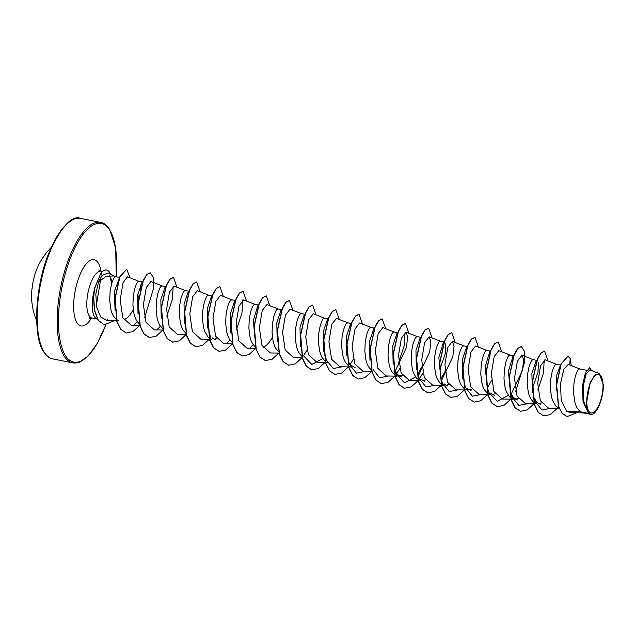 <?xml version="1.0" encoding="UTF-8"?>
<svg xmlns="http://www.w3.org/2000/svg" width="635" height="635" viewBox="0 0 635 635"><rect width="100%" height="100%" fill="white"/><g stroke="black" fill="none" stroke-linecap="round" stroke-linejoin="round"><path stroke-width="0.95" d="M51.213 247.475A67.31 67.31 0 0 0 38.957 264.303A30.282 11.224 101.2 0 0 31.75 300.553A67.31 67.31 0 0 0 36.647 320.794M601.067 376.158A19.685 7.295 -78.8 0 1 600.154 401.987A19.685 7.295 -78.8 0 1 588.701 411.083A19.685 7.295 -78.8 0 1 589.621 385.255A19.685 7.295 -78.8 0 1 601.067 376.158M114.427 276.161L108.196 272.931L102.044 275.495L98.512 281.853L106.299 276.161L113.943 275.979L114.895 276.408M110.466 274.114A23.892 8.858 101.2 0 0 109.561 272.264A23.892 8.858 101.2 0 0 106.72 270.026A23.892 8.858 101.2 0 0 101.243 272.859L102.044 275.495M94.02 291.108A23.836 8.834 101.2 0 0 94.567 316.825A23.836 8.834 101.2 0 0 97.393 319.064L91.972 317.984A23.836 8.834 -78.8 0 1 89.13 315.746A23.836 8.834 -78.8 0 1 88.963 288.576A23.836 8.834 -78.8 0 1 101.267 271.224L98.814 269.938M111.689 283.345L109.72 275.542M566.793 411.393L580.255 411.75L577.215 408.226L575.739 405.051L574.635 401.288L573.572 392.628L573.937 383.699L575.397 375.976L577.445 370.753L578.493 369.364L579.771 368.935L568.277 364.411L563.912 369.086L560.546 383.421L561.189 400.352L566.793 411.393L570.611 412.679L583.882 412.925L580.255 411.75L588.843 413.456A21.28 7.89 -78.8 0 1 588.081 412.472A21.28 7.89 -78.8 0 1 588.05 412.417L583.065 401.804L582.406 386.191L585.406 372.626L589.756 367.721L585.708 372.404L582.676 385.413L583.049 400.741L588.018 412.393M559.086 408.17L555.831 406.059L552.545 400.447L551.442 396.677L550.378 388.025L550.743 379.087L552.212 371.372L554.252 366.149L555.3 364.76L556.585 364.323L545.171 359.839L540.552 365.855L537.67 382.961L540.282 400.717L548.632 408.234L559.189 408.424M540.671 404.527L536.75 402.272L533.598 396.962L535.495 401.963L541.972 410.035L550.807 408.281M541.361 402.971L538.694 403.796M536.202 403.646L533.964 402.598M533.741 402.439L530.828 399.01L529.352 395.835L528.249 392.073L527.185 383.413L527.55 374.483L529.019 366.76L531.058 361.537L532.106 360.148L533.392 359.712L521.986 355.227L517.358 361.244L514.477 378.325L517.081 396.081L525.439 403.63L534.098 403.781M538.52 362.212L537.94 372.427L532.948 386.715M517.477 399.915L513.556 397.661L510.405 392.351L508.413 371.213L512.874 356.513L514.04 355.282M518.176 398.359L515.501 399.185M513.017 399.042L509.445 396.843L506.158 391.224L505.055 387.461L503.992 378.809L504.357 369.872L505.825 362.148L507.865 356.926L508.913 355.536L510.199 355.108L498.792 350.623L494.165 356.6L491.3 373.737L493.895 391.493L502.253 399.018L513.096 399.217M494.284 395.303L490.363 393.057M494.983 393.756L492.315 394.573M489.823 394.43L487.585 393.382M487.355 393.224L484.442 389.787L482.973 386.62L481.862 382.857L480.798 374.198L481.163 365.26L482.632 357.545L484.68 352.322L485.719 350.933L487.005 350.496L475.599 346.012L470.972 352.02L468.09 369.133L470.694 386.874L479.06 394.414L487.712 394.565M471.091 390.7L467.177 388.445M471.789 389.144L469.114 389.969M466.63 389.819L464.391 388.771M464.169 388.612L461.248 385.183L459.78 382.008L458.676 378.246L457.613 369.586L457.978 360.656L459.438 352.933L461.486 347.71L462.534 346.321L463.812 345.884L452.406 341.4L447.778 347.393L444.913 364.482L447.508 382.262L455.867 389.803L464.518 389.961M447.897 386.088L443.984 383.834M448.596 384.54L445.921 385.358M443.436 385.215L439.872 383.016L436.586 377.404L435.483 373.634L434.419 364.982L434.784 356.044L436.245 348.329L438.293 343.098L439.341 341.709L440.619 341.281L429.212 336.796L424.585 342.797L421.711 359.91L424.323 377.666L432.673 385.191L441.333 385.35M445.754 343.781L445.175 353.981L440.182 368.276M424.712 381.476L420.791 379.23M425.402 379.928L422.735 380.746M420.243 380.603L416.679 378.412L413.393 372.793L412.29 369.03L411.226 360.37L411.591 351.441L413.06 343.718L415.099 338.495L416.147 337.106L417.433 336.669L406.019 332.184L401.391 338.185L398.518 355.275L401.13 373.015L409.48 380.587L418.14 380.738M401.518 376.873L397.597 374.618L394.446 369.316L396.343 374.309L404.574 382.865L415.512 376.976M402.225 375.317L399.542 376.142M397.05 375.991L394.811 374.952M394.589 374.785L391.676 371.356L390.2 368.181L389.096 364.419L388.033 355.759L388.398 346.829L389.866 339.106L391.906 333.883L392.954 332.494L394.24 332.065L382.834 327.581L378.206 333.565L375.325 350.679L377.936 368.451L386.286 375.976L394.946 376.134M371.396 370.173L368.483 366.744L367.006 363.577L365.903 359.807L364.839 351.155L365.204 342.217L366.673 334.502L368.713 329.279L369.76 327.89L371.046 327.454L359.64 322.969L355.005 328.97L352.131 346.075L354.735 363.815L363.101 371.332M355.132 367.649L351.211 365.403M350.671 366.776L348.432 365.728M348.202 365.57L345.289 362.14L343.821 358.965L342.709 355.203L341.646 346.543L342.011 337.614L343.479 329.89L345.527 324.668L346.567 323.278L347.853 322.842L336.447 318.357L331.819 324.342L328.938 341.447L331.549 359.219L339.908 366.76L348.559 366.911M325.009 360.958L322.096 357.529L320.627 354.354L319.524 350.591L318.452 341.94L318.826 333.002L320.286 325.279L322.334 320.056L323.382 318.667L324.66 318.238L313.253 313.753L308.626 319.754L305.745 336.875L308.356 354.616L316.714 362.148L325.366 362.307M302.046 356.513L298.902 352.917L297.434 349.75L296.331 345.988L295.267 337.328L295.632 328.39L297.093 320.675L299.141 315.452L300.188 314.063L301.466 313.626L290.06 309.142M278.63 351.742L275.717 348.313L274.241 345.138L273.137 341.376L272.074 332.716L272.439 323.786L273.907 316.063L275.947 310.84L276.995 309.451L278.281 309.015L266.867 304.53L262.247 310.523L259.366 327.652L261.977 345.408L270.327 352.933L278.987 353.092M272.463 337.55L269.002 342.63L266.47 345.313L263.057 347.67M255.437 347.131L252.524 343.702L251.047 340.535L249.944 336.764L248.88 328.112L249.245 319.175L250.714 311.46L252.754 306.229L253.802 304.84L255.087 304.411L243.673 299.926L239.046 305.927L236.172 323.024L238.776 340.781L247.134 348.321L255.794 348.48M232.466 342.686L229.33 339.09L227.854 335.923L226.751 332.161L225.687 323.501L226.052 314.571L227.52 306.848L229.56 301.625L230.608 300.236L231.894 299.799L220.488 295.315M215.979 340.003L212.058 337.749M216.678 338.447L214.003 339.273M211.518 339.122L207.947 336.931L204.668 331.311L203.557 327.549L202.494 318.889L202.859 309.959L204.327 302.236L206.375 297.013L207.415 295.624L208.701 295.196L197.294 290.711L192.667 296.712L189.786 313.825L192.389 331.565L200.755 339.106L209.407 339.265M185.857 333.304L182.943 329.875L181.475 326.707L180.364 322.937L179.3 314.285L179.673 305.348L181.134 297.632L183.182 292.41L184.221 291.02L185.507 290.584L174.101 286.099L169.474 292.092L166.592 309.181L169.204 326.954L177.562 334.494L186.214 334.653M162.671 328.7L159.75 325.271L158.282 322.096L157.178 318.333L156.115 309.674L156.48 300.744L157.94 293.021L159.988 287.798L161.036 286.409L162.314 285.972L150.908 281.488L146.28 287.488L143.399 304.617L146.018 322.366L154.368 329.89L163.211 330.049M139.478 324.088L136.565 320.659L135.088 317.484L133.985 313.722L132.921 305.07L133.286 296.132L134.747 288.409L136.795 283.186L137.843 281.797L139.121 281.368L127.46 276.781L123.007 282.829L120.213 299.926L122.809 317.722L131.175 325.279L140.017 325.438M140.398 284.98L140.105 290.155M139.033 295.537L137.041 301.895M133.31 309.896L129.85 314.976L127.317 317.659L123.904 320.016M118.745 320.691L116.507 319.643M116.284 319.484L113.371 316.047L111.895 312.88L110.792 309.118L109.728 300.458L110.093 291.521L111.562 283.805L113.602 278.582L114.649 277.193L115.935 276.757L113.943 275.971M556.276 390.866L556.863 374.594L560.57 364.974M532.297 392.589L531.916 373.372L536.067 361.117L537.226 359.894M508.278 395.414L497.348 401.296L489.109 392.748L487.204 387.755L485.227 366.578L489.688 351.901M462.724 378.77L462.344 359.537L466.495 347.289L467.296 346.448M440.833 378.523L438.841 357.402L443.301 342.686L444.103 341.836M416.338 369.554L415.965 350.29L420.108 338.074L420.91 337.225M393.144 364.942L392.771 345.702L396.915 333.47L398.074 332.24M369.951 360.323L369.578 341.106L373.721 328.859L374.531 328.009M346.766 355.719L346.385 336.471L350.536 324.247L351.695 323.024M323.572 351.115L323.191 331.867L327.342 319.643L328.144 318.794M300.379 346.504L299.998 327.279L304.149 315.031L305.308 313.809M277.185 341.892L276.812 322.651L280.956 310.428L281.757 309.57M255.294 341.662L253.309 320.484L257.762 305.816L258.921 304.586M230.807 332.684L230.426 313.452L234.569 301.204L235.728 299.982M207.613 328.065L207.232 308.84L211.376 296.601L212.185 295.751M184.42 323.461L184.039 304.205L188.19 291.989L188.992 291.14M161.226 318.857L160.845 299.609L164.997 287.377L166.156 286.155M138.033 314.246L137.652 295.021L141.803 282.773L142.605 281.924M115.11 310.769L114.316 291.465L119.547 277.828M589.859 369.88L586.264 373.61L583.303 385.524L583.398 400.463L587.677 411.821L586.248 404.598L590.106 382.699L594.685 375.221L599.289 373.57L603.25 384.588C603.941 397.304 596.836 414.782 591.32 414.417L582.732 412.806M586.248 404.598A21.153 7.842 -78.8 0 0 591.32 414.417L588.843 413.456M567.88 356.211L560.943 364.045L556.466 384.842L558.427 406.329L562.038 413.361L567.079 416.552M569.706 364.974L570.19 358.497L567.976 356.235L561.134 364.077L556.665 384.881L558.625 406.368L562.229 413.401L567.174 416.576L576.691 412.798M591.503 370.507L589.756 367.721M98.512 281.853L95.814 294.148L96.679 307.189L100.647 316.968L107.037 320.651M220.48 295.323L215.86 301.3L212.979 318.413L215.59 336.193L223.941 343.718L232.783 343.876M290.06 309.15L285.433 315.143L282.559 332.224L285.163 349.996L293.521 357.537L302.181 357.695M395.295 370.967L406.448 347.496L407.654 336.931L406.019 332.184M418.481 375.579L429.633 352.123L430.847 341.535L429.212 336.796M441.674 380.19L452.834 356.711L454.041 346.162L452.406 341.4M511.254 394.017L522.407 370.554L523.613 359.974L521.978 355.227M544.243 359.894L543.441 373.11L537.869 389.874M527.614 403.669L518.787 405.424L512.302 397.351L510.397 392.359M491.49 380.651L487.617 387.477M481.227 394.454L472.4 396.208L465.923 388.136L464.01 383.143M458.033 389.842L449.207 391.597L442.73 383.524L440.817 378.531M445.103 371.435L441.23 378.262M434.84 385.231L426.014 386.993L419.537 378.92L417.624 373.928M421.926 366.8L418.036 373.65M405.09 332.24L404.281 345.456L398.716 362.22M388.461 376.015L379.627 377.769L373.15 369.697M365.268 371.411L356.441 373.166L349.956 365.093L348.051 360.101M342.074 366.8L333.248 368.554L326.771 360.482L324.858 355.497M322.747 358.545L311.809 364.426L303.578 355.878M253.167 344.718L250.039 347.797M242.745 299.982L241.943 313.19L236.371 329.962M229.973 340.106L226.846 343.194M173.164 286.155L172.363 299.371L166.799 316.135M160.401 326.279L157.266 329.367M137.208 321.675L134.08 324.755M543.679 415.885L538.178 412.329L534.321 404.527L532.416 381.206L537.289 359.235L540.941 352.925L544.489 351.163M520.486 411.282L514.985 407.718L511.127 399.915L509.222 376.595L514.096 354.624L517.747 348.313L521.295 346.551M497.292 406.67L491.792 403.106L487.934 395.311L486.029 371.983L490.911 350.012L494.554 343.702L498.102 341.947M474.099 402.066L468.598 398.502L464.741 390.7L462.844 367.379L467.717 345.4L471.361 339.098L474.909 337.336M450.906 397.454L445.405 393.89L441.547 386.088L439.65 362.768L444.524 340.797L448.175 334.486L451.715 332.724M427.712 392.843L422.211 389.279L418.354 381.484L416.457 358.156L421.33 336.185L424.982 329.882L428.53 328.12M404.527 388.239L399.018 384.675L395.16 376.873L393.263 353.552L398.137 331.581L401.788 325.271L405.336 323.509M381.333 383.627L375.833 380.063L371.975 372.261L370.07 348.94L374.944 326.969L378.595 320.659L382.143 318.897M358.14 379.016L352.639 375.46L348.782 367.657L346.877 344.337L351.758 322.358L355.402 316.055L358.95 314.293M334.947 374.412L329.446 370.848L325.588 363.045L323.683 339.725L328.565 317.754L332.208 311.444L335.756 309.682M311.753 369.8L306.253 366.236L302.395 358.442L300.498 335.121L305.372 313.142L309.015 306.84L312.563 305.07M288.568 365.196L283.067 361.632L279.202 353.83L277.305 330.51L282.178 308.539L285.829 302.228L289.369 300.466M265.374 360.585L259.874 357.021L256.016 349.226L254.111 325.906L258.985 303.927L262.636 297.617L266.176 295.854M242.181 355.973L236.68 352.417L232.823 344.615L230.918 321.294L235.791 299.323L239.443 293.013L242.991 291.251M218.988 351.369L213.487 347.805L209.629 340.011L207.724 316.69L212.598 294.711L216.249 288.401L219.797 286.639M195.794 346.758L190.294 343.194L186.436 335.399L184.531 312.079L189.413 290.1L193.056 283.797L196.604 282.027M172.601 342.146L167.1 338.59L163.243 330.787L161.346 307.467L166.219 285.496L169.862 279.186L173.411 277.424M149.416 337.542L143.907 333.978L140.049 326.176L138.152 302.855L143.026 280.884L146.677 274.574L150.217 272.812M126.222 332.93L120.761 329.422L116.911 321.739L114.927 298.688L119.69 276.963L126.627 269.145M104.172 324.81L98.084 320.215L94.409 310.229L93.464 297.053L94.488 288.401L101.044 272.82L94.678 288.441L93.662 297.093L94.607 310.269L98.274 320.254L104.076 324.795M570.19 358.497L571.238 365.577M557.141 408.392L550.362 414.568L543.774 415.909L538.369 412.369L534.511 404.566L532.606 381.246L537.488 359.267L541.131 352.965L544.584 351.179L548.045 360.966M533.948 403.781L527.169 409.956L520.581 411.297L515.175 407.757L511.318 399.955L509.421 376.634L514.294 354.663L517.938 348.353L521.391 346.567L524.335 351.147L524.573 362.196L515.66 391.549M510.754 399.169L503.984 405.352L497.388 406.694L491.982 403.146L488.125 395.343L486.227 372.023L491.101 350.052L494.752 343.741L498.197 341.963L501.658 351.75M487.561 394.565L480.79 400.741L474.194 402.082L468.789 398.534L464.931 390.739L463.034 367.419L467.908 345.44L471.559 339.138L475.004 337.352L478.465 347.139M464.368 389.953L457.597 396.129L451.001 397.47L445.603 393.93L441.738 386.128L439.841 362.807L444.714 340.836L448.366 334.526L451.818 332.74L455.279 342.535M441.174 385.35L434.403 391.525L427.815 392.867L422.41 389.318L418.552 381.516L416.647 358.196L421.529 336.225L425.172 329.914L428.625 328.136L432.086 337.923M422.894 373.11L419.878 378.142M418.6 379.936L418.235 380.421M418.1 380.595L411.266 386.882L404.622 388.255L399.217 384.715L395.359 376.912L393.454 353.592L398.335 331.613L401.979 325.31L405.432 323.525L408.892 333.311M399.717 368.483L396.684 373.539M394.795 376.126L388.017 382.31L381.429 383.651L376.023 380.103L372.166 372.3L370.269 348.98L375.142 327.009L378.785 320.699L382.238 318.921L385.699 328.708M371.602 371.523L364.823 377.698L358.235 379.039L352.83 375.491L348.972 367.697L347.075 344.376L351.949 322.397L355.6 316.095L359.045 314.309L362.506 324.096M353.314 359.291L350.306 364.315M348.409 366.911L341.638 373.086L335.042 374.428L329.636 370.888L325.779 363.085L323.882 339.765L328.755 317.794L332.407 311.483L335.851 309.697L339.312 319.484M325.215 362.299L318.445 368.483L311.856 369.824L306.451 366.276L302.593 358.481L300.688 335.161L305.562 313.182L309.213 306.88L312.658 305.094L316.127 314.881M306.935 350.075L303.919 355.1M302.022 357.695L295.251 363.871L288.663 365.212L283.258 361.672L279.4 353.87L277.495 330.549L282.369 308.578L286.02 302.268L289.473 300.482L292.933 310.269M278.948 352.941L272.121 359.227L265.47 360.609L260.064 357.06L256.207 349.266L254.302 325.945L259.175 303.967L262.827 297.656L266.279 295.87L269.74 305.665M255.754 348.337L248.928 354.616L242.276 355.997L236.871 352.457L233.013 344.654L231.108 321.334L235.99 299.363L239.633 293.052L243.086 291.267L246.547 301.053M232.561 343.726L225.735 350.012L219.083 351.385L213.677 347.845L209.82 340.042L207.923 316.722L212.796 294.751L216.44 288.441L219.893 286.655L223.353 296.442M209.256 339.257L202.486 345.432L195.89 346.781L190.492 343.233L186.626 335.439L184.729 312.118L189.603 290.139L193.254 283.829L196.699 282.043L200.16 291.838M186.063 334.653L179.292 340.828L172.704 342.17L167.299 338.63L163.441 330.827L161.536 307.507L166.41 285.536L170.061 279.225L173.506 277.439L176.967 287.226M163.116 329.724L156.226 336.145L149.511 337.558L144.105 334.018L140.248 326.215L138.343 302.895L143.216 280.924L146.868 274.614L150.32 272.828L153.265 277.408L153.503 288.457L144.589 317.81M139.795 325.295L132.961 331.573L126.317 332.954L120.952 329.462L117.102 321.778L115.118 298.728L119.888 276.995L126.722 269.161L129.921 277.749M114.109 320.786L104.267 324.834M111.72 283.25A23.892 8.858 101.2 0 0 111.435 279.019M106.616 270.002A23.892 8.858 101.2 0 0 106.521 269.986A23.892 8.858 101.2 0 0 101.044 272.82M44.196 352.163A71.604 26.543 101.2 0 0 52.729 358.886C49.665 358.513 46.649 356.156 43.688 351.822C33.107 337.923 34.457 288.25 48.435 254.151C61.071 226.782 71.811 214.868 80.645 218.424A71.604 26.543 101.2 0 0 43.696 270.542A71.604 26.543 101.2 0 0 44.196 352.163M105.672 324.969A70.652 26.186 -78.8 0 1 65.373 355.465A70.652 26.186 -78.8 0 1 68.667 262.779A70.652 26.186 -78.8 0 1 109.744 230.148A70.652 26.186 -78.8 0 1 116.197 276.796M107.744 319.032A70.652 26.186 -78.8 0 1 107.204 320.659M84.733 358.727A71.604 26.543 -78.8 0 1 72.731 362.863A71.604 26.543 -78.8 0 1 64.198 356.14A71.604 26.543 -78.8 0 1 63.698 274.518A71.604 26.543 -78.8 0 1 100.647 222.401A71.604 26.543 -78.8 0 1 109.18 229.124A71.604 26.543 -78.8 0 1 110.149 230.815M91.607 317.921A33.782 12.517 -78.8 0 1 76.946 322.763A33.782 12.517 -78.8 0 1 78.526 278.447A33.782 12.517 -78.8 0 1 98.171 262.842A33.782 12.517 -78.8 0 1 100.901 271.145M68.644 222.56A70.652 26.186 101.2 0 0 40.132 283.377A70.652 26.186 101.2 0 0 43.22 350.48M52.729 358.886L72.731 362.863L79.351 362.204L87.805 356.354L97.195 343.606L105.759 324.969M107.283 320.651L107.831 319M116.268 276.812L115.697 248.19L109.688 229.465C106.418 224.901 103.402 222.552 100.647 222.401L80.645 218.424M586.534 370.261L579.636 368.887M560.467 365.085L556.443 364.284M536.773 360.37L533.249 359.672M513.58 355.767L510.056 355.068M490.387 351.155L486.87 350.456M467.201 346.551L463.677 345.845M444.008 341.94L440.484 341.241M420.814 337.328L417.29 336.629M397.621 332.724L394.097 332.018M374.428 328.112L370.903 327.414M351.234 323.501L347.718 322.802M328.041 318.897L324.525 318.198M304.856 314.285L301.331 313.587M281.662 309.682L278.138 308.975M258.469 305.07L254.945 304.371M235.275 300.458L231.751 299.76M212.082 295.854L208.566 295.148M188.889 291.243L185.372 290.544M165.949 286.687L162.179 285.933M142.51 282.027L138.986 281.329M119.491 277.455L115.792 276.717M589.867 369.864L599.289 373.563M107.037 320.659L116.642 320.826M209.59 339.265L211.598 339.304M325.557 362.307L327.557 362.347M348.742 366.919L350.75 366.951M363.101 371.372L371.753 371.523M395.129 376.134L397.137 376.174M418.322 380.746L420.33 380.778M441.515 385.35L443.516 385.389M487.894 394.573L489.903 394.605M534.281 403.789L536.289 403.82M102.41 271.455L101.267 271.224M490.847 350.679L489.68 351.901M210.804 337.439L208.899 332.446M91.972 317.984L89.17 318.262L90.313 317.151M96.353 305.427L100.592 279.829M81.645 234.124L80.661 235.49"/></g></svg>
